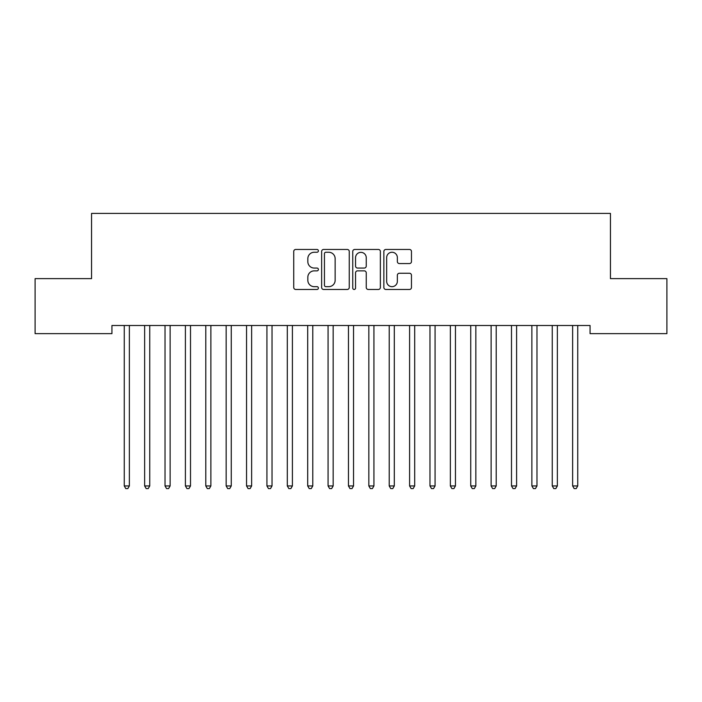 <?xml version="1.0" encoding="UTF-8"?>
<svg xmlns="http://www.w3.org/2000/svg" width="702" height="702" viewBox="0 0 702 702"><rect width="100%" height="100%" fill="white"/><g stroke="black" fill="none" stroke-linecap="round" stroke-linejoin="round"><path stroke-width="1.05" d="M318.392 250.851A1.404 1.404 0 0 0 316.988 249.456L295.735 249.456A2.001 2.001 0 0 0 293.734 251.456L293.734 287.46A2.001 2.001 0 0 0 295.735 289.461L316.988 289.461A1.404 1.404 0 0 0 318.392 288.066A1.404 1.404 0 0 0 316.988 286.662L314.242 286.662A6.406 6.406 0 0 1 307.836 280.256L307.836 277.255A6.406 6.406 0 0 1 314.242 270.858L316.988 270.858A1.404 1.404 0 0 0 318.392 269.454A1.404 1.404 0 0 0 316.988 268.059L314.242 268.059A6.406 6.406 0 0 1 307.836 261.653L307.836 258.652A6.406 6.406 0 0 1 314.242 252.255L316.988 252.255A1.404 1.404 0 0 0 318.392 250.851M409.468 263.557A2.001 2.001 0 0 0 411.469 261.556L411.469 251.456A2.001 2.001 0 0 0 409.468 249.456L385.854 249.456A2.001 2.001 0 0 0 383.862 251.456L383.862 287.46A2.001 2.001 0 0 0 385.854 289.461L409.468 289.461A2.001 2.001 0 0 0 411.469 287.46L411.469 275.254A2.001 2.001 0 0 0 409.468 273.262L399.359 273.262A2.001 2.001 0 0 0 397.358 275.254L397.358 281.309A5.353 5.353 0 0 1 392.014 286.662A5.353 5.353 0 0 1 386.662 281.309L386.662 257.608A5.353 5.353 0 0 1 392.014 252.255A5.353 5.353 0 0 1 397.358 257.608L397.358 261.556A2.001 2.001 0 0 0 399.359 263.557L409.468 263.557M590.066 325.5L111.934 325.5L111.934 333.652L35.1 333.652L35.1 278.633L91.558 278.633L91.558 213.408L610.442 213.408L610.442 278.633L666.9 278.633L666.9 333.652L590.066 333.652L590.066 325.5M349.254 251.456A2.001 2.001 0 0 0 347.253 249.456L323.64 249.456A2.001 2.001 0 0 0 321.639 251.456L321.639 287.46A2.001 2.001 0 0 0 323.64 289.461L347.253 289.461A2.001 2.001 0 0 0 349.254 287.46L349.254 251.456M354.747 249.456L378.36 249.456A2.001 2.001 0 0 1 380.361 251.456L380.361 287.46A2.001 2.001 0 0 1 378.36 289.461L368.252 289.461A2.001 2.001 0 0 1 366.251 287.46L366.251 272.859A2.001 2.001 0 0 0 364.25 270.858L357.555 270.858A2.001 2.001 0 0 0 355.554 272.859L355.554 288.066A1.404 1.404 0 0 1 354.15 289.461A1.404 1.404 0 0 1 352.746 288.066L352.746 251.456A2.001 2.001 0 0 1 354.747 249.456M325.842 252.255A1.404 1.404 0 0 0 324.447 253.65L324.447 285.258A1.404 1.404 0 0 0 325.842 286.662L328.747 286.662A6.406 6.406 0 0 0 335.144 280.256L335.144 258.652A6.406 6.406 0 0 0 328.747 252.255L325.842 252.255M366.251 257.704A5.353 5.353 0 0 0 360.898 252.351A5.353 5.353 0 0 0 355.554 257.704L355.554 266.058A2.001 2.001 0 0 0 357.555 268.059L364.25 268.059A2.001 2.001 0 0 0 366.251 266.058L366.251 257.704M124 325.5L124.114 325.807A2.036 2.036 0 0 1 124.263 326.562L124.263 485.942L129.361 485.942L129.361 326.562A2.036 2.036 0 0 1 129.51 325.807L129.624 325.5M129.361 485.942L127.834 488.592L125.79 488.592L124.263 485.942M144.375 325.5L144.498 325.807A2.036 2.036 0 0 1 144.647 326.562L144.647 485.942L149.745 485.942L149.745 326.562A2.036 2.036 0 0 1 149.886 325.807L150.009 325.5M149.745 485.942L148.21 488.592L146.174 488.592L144.647 485.942M164.759 325.5L164.882 325.807A2.036 2.036 0 0 1 165.023 326.562L165.023 485.942L170.121 485.942L170.121 326.562A2.036 2.036 0 0 1 170.27 325.807L170.393 325.5M170.121 485.942L168.594 488.592L166.558 488.592L165.023 485.942M185.144 325.5L185.258 325.807A2.036 2.036 0 0 1 185.407 326.562L185.407 485.942L190.505 485.942L190.505 326.562A2.036 2.036 0 0 1 190.646 325.807L190.768 325.5M190.505 485.942L188.97 488.592L186.934 488.592L185.407 485.942M205.519 325.5L205.642 325.807A2.036 2.036 0 0 1 205.791 326.562L205.791 485.942L210.881 485.942L210.881 326.562A2.036 2.036 0 0 1 211.03 325.807L211.153 325.5M210.881 485.942L209.354 488.592L207.318 488.592L205.791 485.942M225.904 325.5L226.018 325.807A2.036 2.036 0 0 1 226.167 326.562L226.167 485.942L231.265 485.942L231.265 326.562A2.036 2.036 0 0 1 231.414 325.807L231.528 325.5M231.265 485.942L229.738 488.592L227.694 488.592L226.167 485.942M246.279 325.5L246.402 325.807A2.036 2.036 0 0 1 246.551 326.562L246.551 485.942L251.641 485.942L251.641 326.562A2.036 2.036 0 0 1 251.79 325.807L251.913 325.5M251.641 485.942L250.114 488.592L248.078 488.592L246.551 485.942M266.663 325.5L266.786 325.807A2.036 2.036 0 0 1 266.927 326.562L266.927 485.942L272.025 485.942L272.025 326.562A2.036 2.036 0 0 1 272.174 325.807L272.297 325.5M272.025 485.942L270.498 488.592L268.462 488.592L266.927 485.942M287.039 325.5L287.162 325.807A2.036 2.036 0 0 1 287.311 326.562L287.311 485.942L292.409 485.942L292.409 326.562A2.036 2.036 0 0 1 292.55 325.807L292.673 325.5M292.409 485.942L290.874 488.592L288.838 488.592L287.311 485.942M307.423 325.5L307.546 325.807A2.036 2.036 0 0 1 307.695 326.562L307.695 485.942L312.785 485.942L312.785 326.562A2.036 2.036 0 0 1 312.934 325.807L313.057 325.5M312.785 485.942L311.258 488.592L309.222 488.592L307.695 485.942M327.808 325.5L327.922 325.807A2.036 2.036 0 0 1 328.071 326.562L328.071 485.942L333.169 485.942L333.169 326.562A2.036 2.036 0 0 1 333.318 325.807L333.432 325.5M333.169 485.942L331.642 488.592L329.598 488.592L328.071 485.942M348.183 325.5L348.306 325.807A2.036 2.036 0 0 1 348.455 326.562L348.455 485.942L353.545 485.942L353.545 326.562A2.036 2.036 0 0 1 353.694 325.807L353.817 325.5M353.545 485.942L352.018 488.592L349.982 488.592L348.455 485.942M368.568 325.5L368.682 325.807A2.036 2.036 0 0 1 368.831 326.562L368.831 485.942L373.929 485.942L373.929 326.562A2.036 2.036 0 0 1 374.078 325.807L374.192 325.5M373.929 485.942L372.402 488.592L370.358 488.592L368.831 485.942M388.943 325.5L389.066 325.807A2.036 2.036 0 0 1 389.215 326.562L389.215 485.942L394.305 485.942L394.305 326.562A2.036 2.036 0 0 1 394.454 325.807L394.577 325.5M394.305 485.942L392.778 488.592L390.742 488.592L389.215 485.942M409.327 325.5L409.45 325.807A2.036 2.036 0 0 1 409.591 326.562L409.591 485.942L414.689 485.942L414.689 326.562A2.036 2.036 0 0 1 414.838 325.807L414.961 325.5M414.689 485.942L413.162 488.592L411.126 488.592L409.591 485.942M429.703 325.5L429.826 325.807A2.036 2.036 0 0 1 429.975 326.562L429.975 485.942L435.073 485.942L435.073 326.562A2.036 2.036 0 0 1 435.214 325.807L435.337 325.5M435.073 485.942L433.538 488.592L431.502 488.592L429.975 485.942M450.087 325.5L450.21 325.807A2.036 2.036 0 0 1 450.359 326.562L450.359 485.942L455.449 485.942L455.449 326.562A2.036 2.036 0 0 1 455.598 325.807L455.721 325.5M455.449 485.942L453.922 488.592L451.886 488.592L450.359 485.942M470.472 325.5L470.586 325.807A2.036 2.036 0 0 1 470.735 326.562L470.735 485.942L475.833 485.942L475.833 326.562A2.036 2.036 0 0 1 475.982 325.807L476.096 325.5M475.833 485.942L474.306 488.592L472.262 488.592L470.735 485.942M490.847 325.5L490.97 325.807A2.036 2.036 0 0 1 491.119 326.562L491.119 485.942L496.209 485.942L496.209 326.562A2.036 2.036 0 0 1 496.358 325.807L496.481 325.5M496.209 485.942L494.682 488.592L492.646 488.592L491.119 485.942M511.231 325.5L511.354 325.807A2.036 2.036 0 0 1 511.495 326.562L511.495 485.942L516.593 485.942L516.593 326.562A2.036 2.036 0 0 1 516.742 325.807L516.856 325.5M516.593 485.942L515.066 488.592L513.03 488.592L511.495 485.942M531.607 325.5L531.73 325.807A2.036 2.036 0 0 1 531.879 326.562L531.879 485.942L536.977 485.942L536.977 326.562A2.036 2.036 0 0 1 537.118 325.807L537.241 325.5M536.977 485.942L535.442 488.592L533.406 488.592L531.879 485.942M551.991 325.5L552.114 325.807A2.036 2.036 0 0 1 552.255 326.562L552.255 485.942L557.353 485.942L557.353 326.562A2.036 2.036 0 0 1 557.502 325.807L557.625 325.5M557.353 485.942L555.826 488.592L553.79 488.592L552.255 485.942M572.376 325.5L572.49 325.807A2.036 2.036 0 0 1 572.639 326.562L572.639 485.942L577.737 485.942L577.737 326.562A2.036 2.036 0 0 1 577.886 325.807L578 325.5M577.737 485.942L576.21 488.592L574.166 488.592L572.639 485.942"/></g></svg>
